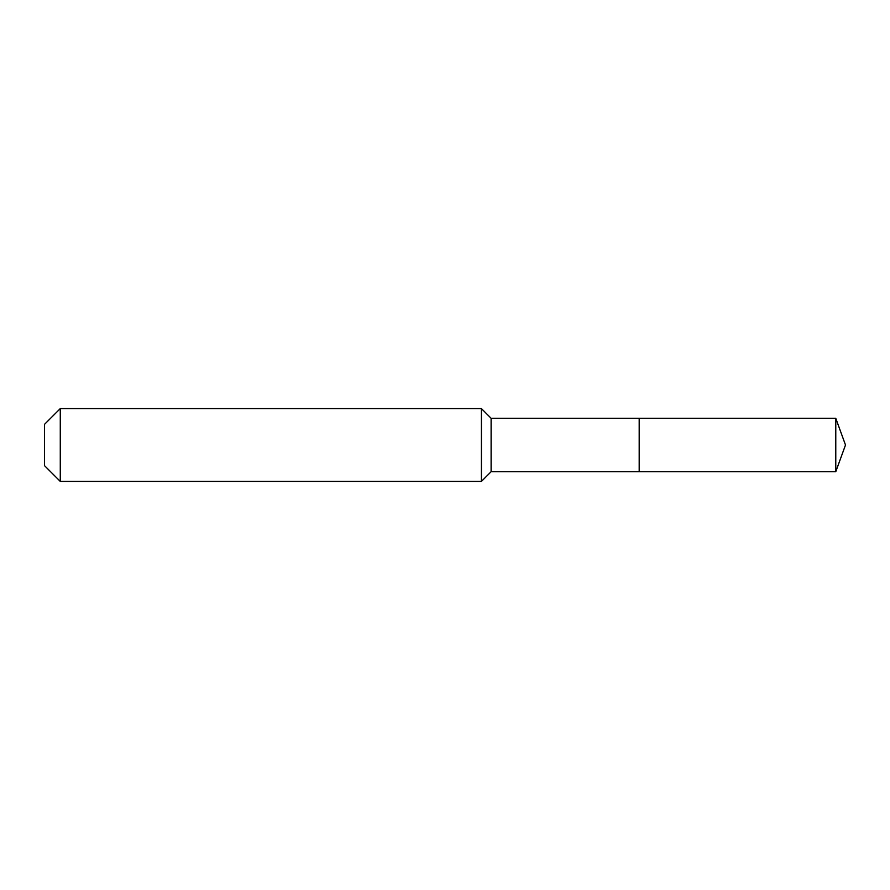 <?xml version="1.0" encoding="UTF-8"?>
<svg xmlns="http://www.w3.org/2000/svg" width="890" height="890" viewBox="0 0 890 890"><rect width="100%" height="100%" fill="white"/><g stroke="black" fill="none" stroke-linecap="round" stroke-linejoin="round"><path stroke-width="1.33" d="M835.777 471.7L835.777 418.3L845.5 445L835.777 471.7L639.187 471.7L835.777 471.7L845.5 445L835.777 471.7L639.187 471.7L639.187 418.3L491.113 418.3L481.412 408.588L60.275 408.588L44.5 424.363L44.5 465.637L60.275 481.412L60.275 408.588M845.5 445L835.777 418.3L639.187 418.3L639.187 471.7L491.113 471.7L491.113 418.3M491.113 471.7L481.412 481.412L481.412 408.588M481.412 481.412L60.275 481.412M835.777 418.3L639.187 418.3"/></g></svg>
